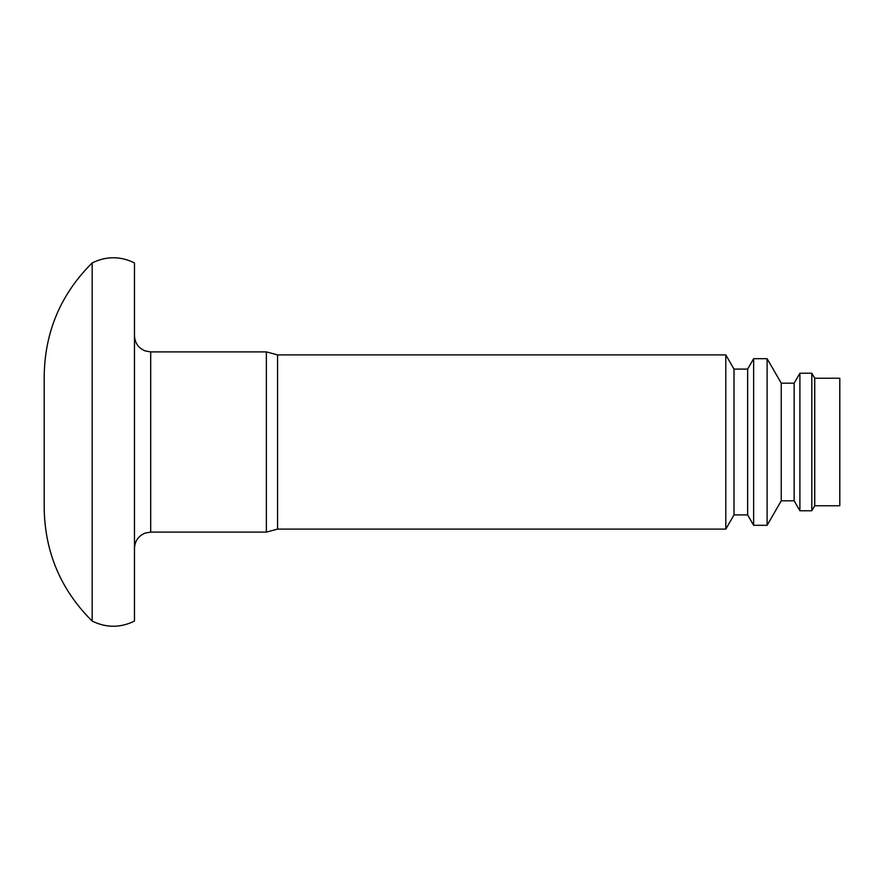 <?xml version="1.0" encoding="UTF-8"?>
<svg xmlns="http://www.w3.org/2000/svg" width="884" height="884" viewBox="0 0 884 884"><rect width="100%" height="100%" fill="white"/><g stroke="black" fill="none" stroke-linecap="round" stroke-linejoin="round"><path stroke-width="1.33" d="M814.728 442L814.728 505.758L839.8 505.758L839.8 378.242L814.728 378.242L814.728 442M794.152 383.181L794.152 500.819L781.246 500.819L781.246 383.181L794.152 383.181L799.898 373.236L811.832 373.236L811.832 510.764L814.728 505.758M799.898 373.236L799.898 510.764L811.832 510.764M747.654 369.081L747.654 514.919L733.996 514.919L733.996 369.081L747.654 369.081L753.643 358.694L767.113 358.694L767.113 525.306L781.246 500.819M753.643 358.694L753.643 525.306L767.113 525.306M725.808 529.107L277.565 529.107L277.565 354.893L725.808 354.893L725.808 529.107L733.996 514.919M266.371 532.102L150.7 532.102L150.7 351.898L266.371 351.898L266.371 532.102L277.565 529.107M92.157 442L92.157 621.076C106.268 627.971 120.368 627.971 134.478 621.076L134.478 262.924C120.368 256.029 106.268 256.029 92.157 262.924L92.157 442M92.157 262.924C60.886 294.007 44.896 331.599 44.2 375.7L44.2 508.3C44.896 552.401 60.886 589.993 92.157 621.076M794.152 500.819L799.898 510.764M747.654 514.919L753.643 525.306M150.7 351.898L145.208 350.937C138.423 348.097 134.854 343.014 134.478 335.677M150.7 532.102L145.208 533.063C138.423 535.903 134.854 540.986 134.478 548.323M277.565 354.893L266.371 351.898M733.996 369.081L725.808 354.893M781.246 383.181L767.113 358.694M814.728 378.242L811.832 373.236"/></g></svg>
